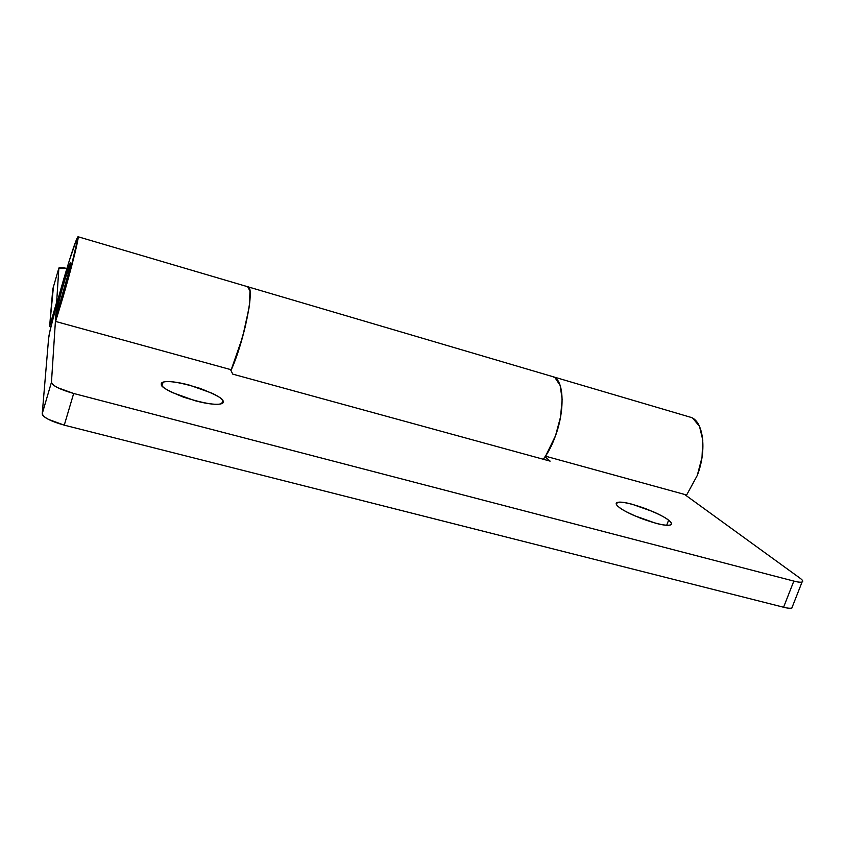<?xml version="1.0" encoding="UTF-8"?>
<svg xmlns="http://www.w3.org/2000/svg" width="845" height="845" viewBox="0 0 845 845"><rect width="100%" height="100%" fill="white"/><g stroke="black" fill="none" stroke-linecap="round" stroke-linejoin="round"><path stroke-width="1.27" d="M63.1 292.697C59.023 306.471 56.647 313.495 55.96 313.77C56.097 310.696 58.601 300.672 63.47 283.688C67.494 270.062 69.892 262.985 70.653 262.446C70.589 265.267 68.075 275.354 63.1 292.697L57.882 309.418C56.488 313.4 55.833 314.699 55.928 313.326L58.273 302.584L68.582 267.273L70.695 262.732L68.466 273.167L63.1 292.697L59.509 304.517L68.466 273.167L70.695 262.732L63.47 283.688L70.631 262.425C70.948 263.82 68.434 273.907 63.1 292.697M223.069 401.026L222.362 403.266L223.069 401.026C224.02 403.213 221.802 404.29 216.426 404.28C210.986 404.248 203.909 403.076 195.184 400.762L172.084 392.46C165.472 389.27 161.891 386.619 161.332 384.507L163.096 382.183C168.525 380.451 180.819 382.5 199.98 388.362C215.528 394.467 223.228 398.692 223.069 401.026L221.464 403.688C215.866 405.473 203.222 403.297 183.555 397.171C168.007 390.886 160.603 386.672 161.332 384.507C160.814 382.415 163.349 381.454 168.926 381.613C174.492 381.782 181.443 382.986 189.755 385.225L211.915 393.157C218.39 396.22 222.108 398.84 223.069 401.026M668.596 520.214L666.705 525.273L668.596 520.214C671.944 522.854 672.388 524.481 669.937 525.104C667.434 525.706 662.681 525.083 655.657 523.224L634.151 515.566C626.884 512.345 621.709 509.44 618.603 506.842C616.142 504.993 615.709 503.546 617.283 502.49C621.614 501.391 631.173 503.483 645.939 508.764C658.445 513.918 665.997 517.731 668.596 520.214C671.395 522.189 672.007 523.773 670.412 524.956C665.923 526.065 656.079 523.868 640.89 518.355C628.279 513.063 620.843 509.218 618.603 506.842C615.551 504.264 615.371 502.743 618.096 502.268C620.811 501.803 625.553 502.479 632.324 504.307L653.005 511.647C660.051 514.732 665.237 517.584 668.596 520.214M792.43 606.52L792.008 607.904C790.793 608.58 787.984 608.358 783.579 607.249L64.273 425.151L48.492 419.395C44.194 417.124 42.113 415.201 42.25 413.606L48.609 338.391C48.989 332.962 56.097 305.246 63.639 279.441C71.381 253.173 76.166 238.934 77.993 236.727C79.557 235.797 71.952 266.64 62.91 297.461L55.601 321.449L231.276 369.761C244.247 341.243 254.947 287.511 248.124 286.877M552.693 376.627C563.647 378.634 565.485 408.716 555.535 435.714L545.532 456.194L686.636 495.001L697.262 475.481C707.392 449.572 703.22 419.817 689.964 417.081M247.807 286.772L249.993 291.261L249.37 305.341L245.388 326.276L238.86 349.492L231.276 369.761L55.601 321.449L68.815 276.632L78.152 237.213L76.948 238.374L69.089 261.316L58.168 298.76L50.056 330.553L48.609 338.391L42.25 413.606L51.46 382.246L42.25 413.606C43.306 417.472 50.647 421.317 64.273 425.151L73.673 393.474C60.016 389.566 52.612 385.827 51.46 382.246L55.928 313.326L63.47 283.688L55.928 313.326L51.46 382.246C51.376 383.704 53.488 385.531 57.819 387.739L73.673 393.474L793.835 581.096C798.24 582.237 801.039 582.522 802.222 581.93C803.373 581.328 802.613 580.061 799.93 578.117L684.566 494.431L799.93 578.117C802.634 580.103 803.352 581.392 802.095 581.983C800.764 582.458 798.007 582.163 793.835 581.096L73.673 393.474L64.273 425.151L783.579 607.249L793.835 581.096L783.579 607.249C787.751 608.284 790.519 608.527 791.871 607.967L792.409 606.573M545.099 456.818L550.116 461.127L232.766 374.134L230.495 369.55L232.766 374.134L550.116 461.127L545.099 456.818M55.601 321.449L59.509 304.517L55.601 321.449M692.815 418.296L699.512 426.355L702.786 440.087L702.015 457.409L697.262 475.481L686.636 495.001L545.532 456.194L555.535 435.714C564.787 410.512 563.985 382.003 554.51 377.388M552.472 376.553L555.017 377.704L560.172 385.521L562.147 399.326L560.531 417.018L555.535 435.714L547.972 452.265L543.324 459.268C548.014 453.1 552.091 445.241 555.535 435.714L560.531 417.018L562.147 399.326L560.172 385.521L555.017 377.704L552.472 376.553M247.923 286.804C255.211 286.413 244.194 341.845 230.96 370.48L242.61 337.039L248.916 308.52C250.215 299.986 250.511 293.859 249.824 290.162L247.574 286.698M52.834 288.863L58.854 268.14L56.647 302.235L49.633 326.286L52.791 289.011L58.854 268.14L66.913 268.404L63.195 267.759C60.354 267.39 58.907 267.516 58.854 268.14L56.647 302.235L49.633 326.286L50.943 326.635L49.633 326.286L53.267 288.515M56.647 302.235L57.175 302.383L56.647 302.235M57.28 314.171L56.066 313.833M161.997 385.753L163.096 382.183M616.523 504.56L617.283 502.49M247.986 286.825L78.036 236.737M690.291 417.176L553.137 376.754M791.86 607.967L802.085 581.994M552.968 376.701L248.293 286.909"/></g></svg>
